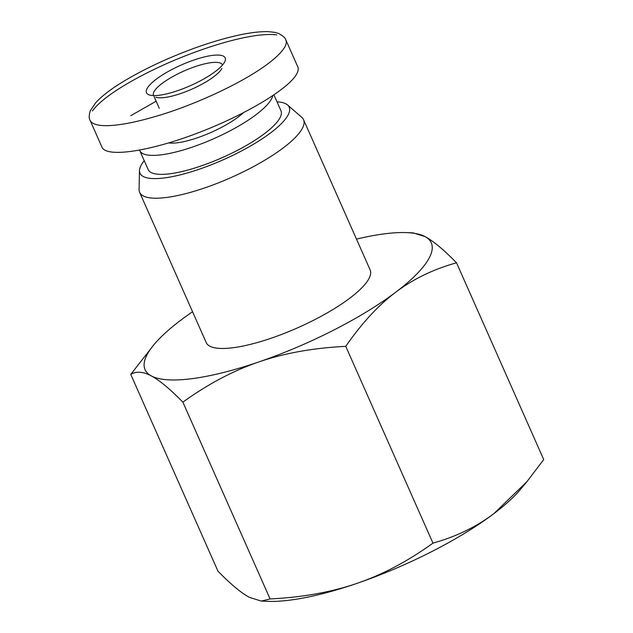 <?xml version="1.0" encoding="UTF-8"?>
<svg xmlns="http://www.w3.org/2000/svg" width="633" height="633" viewBox="0 0 633 633"><rect width="100%" height="100%" fill="white"/><g stroke="black" fill="none" stroke-linecap="round" stroke-linejoin="round"><path stroke-width="0.95" d="M526.878 481.721L520.366 489.499A156.533 41.113 156.1 0 1 493.811 513.68A156.533 41.113 156.1 0 1 356.988 583.373A156.533 41.113 156.1 0 1 267.957 601.35L261.35 601.089L270.077 598.937C302.455 597.346 331.423 592.156 356.988 583.373C382.569 574.629 407.897 561.218 432.964 543.13C456.148 536.642 476.427 526.83 493.811 513.68L526.878 481.721L543.723 459.566L456.528 262.79C433.344 269.278 413.056 279.098 395.68 292.24A156.533 41.113 -23.9 0 0 425.004 236.576A156.533 41.113 -23.9 0 0 406.536 232.612A156.533 41.113 -23.9 0 0 356.49 239.124M130.762 374.396L154.12 344.463A156.533 41.113 -23.9 0 0 151.358 375.947C143.161 371.563 136.301 371.049 130.762 374.396L217.966 571.172C230.808 584.314 241.315 593.058 249.489 597.394L261.35 601.089M192.559 311.768A156.533 41.113 -23.9 0 0 180.682 320.282A156.533 41.113 -23.9 0 0 154.12 344.463M406.536 232.612L413.143 232.873L425.004 236.576C433.178 240.904 443.686 249.647 456.528 262.79M395.68 292.24C378.281 305.335 361.641 323.376 345.76 346.354C313.39 347.952 284.423 353.143 258.857 361.926A156.533 41.113 -23.9 0 0 395.68 292.24M258.857 361.926C233.276 370.661 207.948 384.073 182.882 402.161C170.04 389.018 159.532 380.283 151.358 375.947A156.533 41.113 -23.9 0 0 258.857 361.926M270.077 598.937L182.882 402.161M432.964 543.13L345.76 346.354M277.017 101.826A81.586 21.427 156.1 0 1 287.548 104.975A81.586 21.427 156.1 0 1 223.267 159.769A81.586 21.427 156.1 0 1 139.489 170.586A81.586 21.427 156.1 0 1 141.064 165.363A81.586 21.427 156.1 0 1 144.237 160.671M287.548 104.975L301.767 117.311A89.649 23.548 156.1 0 1 303.555 119.677A89.649 23.548 156.1 0 1 231.132 177.525A89.649 23.548 156.1 0 1 139.624 192.313A89.649 23.548 156.1 0 1 139.078 189.409L139.489 170.586M303.555 119.677L370.147 269.935A89.649 23.548 156.1 0 1 297.716 327.783A89.649 23.548 156.1 0 1 206.216 342.58L139.624 192.313M221.882 68.443A37.656 9.891 156.1 0 1 191.174 89.459A37.656 9.891 156.1 0 1 155.916 97.213M153.653 95.583A37.656 9.891 156.1 0 1 153.518 95.33A37.656 9.891 156.1 0 1 183.942 71.031A37.656 9.891 156.1 0 1 222.373 64.819A37.656 9.891 156.1 0 1 222.476 65.088M224.62 62.042A43.036 11.299 -23.9 0 0 224.944 61.361A43.036 11.299 -23.9 0 0 181.267 64.993A43.036 11.299 -23.9 0 0 149.23 94.918A43.036 11.299 -23.9 0 0 189.536 86.048A43.036 11.299 -23.9 0 0 224.62 62.042M285.823 39.832L297.739 66.718C298.57 68.633 298.262 70.975 296.814 73.745C289.012 88.889 244.235 115.546 196.365 133.539C148.486 151.651 106.415 157.744 101.992 147.204L90.076 120.31C94.341 129.282 122.074 126.102 152.371 117.342C199.593 104.358 270.908 70.421 284.921 46.85C286.353 44.073 286.638 41.746 285.784 39.855C285.341 37.861 282.848 35.693 278.298 33.351L274.508 32.315L268.083 31.65C260.321 31.492 251.151 32.52 240.556 34.736C219.96 39.096 197.567 46.328 173.387 56.432C156.027 63.68 139.885 71.719 124.946 80.557C112.176 88.145 102.451 95.496 95.781 102.625L90.377 110.633C88.921 115.048 88.818 118.268 90.06 120.294M130.762 115.689L156.137 101.233M243.104 112.935A46.62 12.241 156.1 0 1 205.654 134.71A46.62 12.241 156.1 0 1 168.718 142.931M272.799 95.725A72.621 19.069 156.1 0 1 271.612 98.78A72.621 19.069 156.1 0 1 203.193 143.105A72.621 19.069 156.1 0 1 139.782 150.614A72.621 19.069 156.1 0 1 139.608 150.179M273.962 94.942L280.973 110.759A72.621 19.069 156.1 0 1 280.023 117.754A72.621 19.069 156.1 0 1 211.604 162.088A72.621 19.069 156.1 0 1 148.193 169.597L139.782 150.614M276.74 34.894C257.932 32.394 221.075 41.723 184.614 56.131C147.631 70.524 104.627 93.826 92.465 110.91M154.08 96.58L159.263 108.29"/></g></svg>
